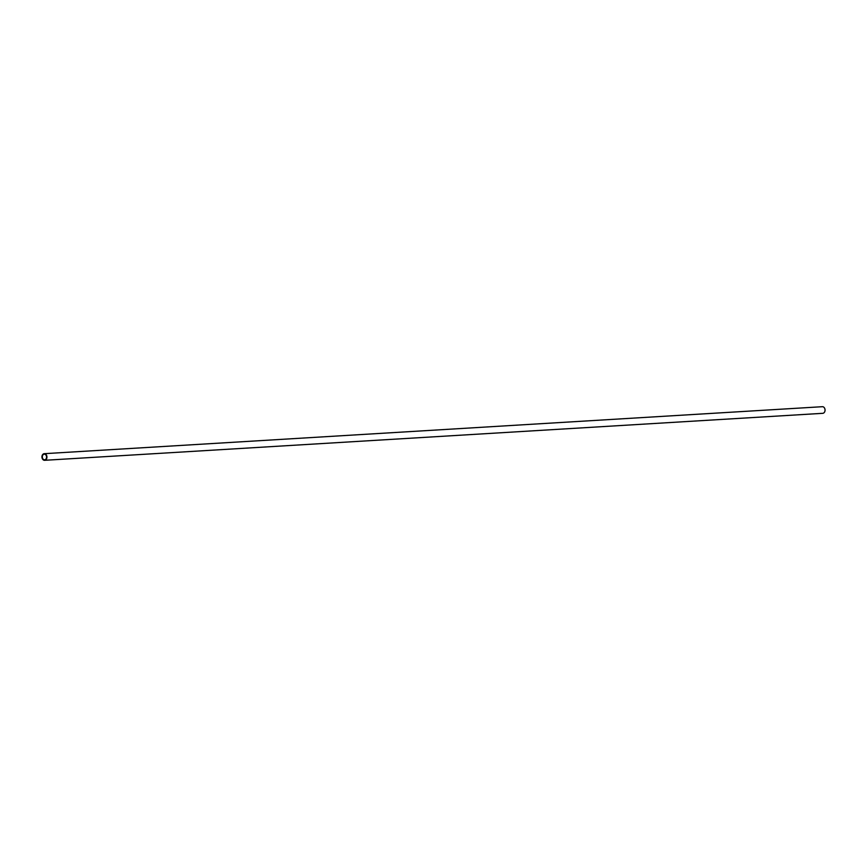 <?xml version="1.0" encoding="UTF-8"?>
<svg xmlns="http://www.w3.org/2000/svg" width="867" height="867" viewBox="0 0 867 867"><rect width="100%" height="100%" fill="white"/><g stroke="black" fill="none" stroke-linecap="round" stroke-linejoin="round"><path stroke-width="1.3" d="M44.64 460.301L822.75 413.321A3.316 2.493 -93.5 0 0 825.005 410.741A3.316 2.493 -93.5 0 0 823.65 407.078A3.316 2.493 -93.5 0 0 822.36 406.699L44.25 453.679A3.316 2.493 -93.5 0 0 41.995 456.259A3.316 2.493 -93.5 0 0 43.35 459.922A3.316 2.493 -93.5 0 0 44.64 460.301A3.316 2.493 -93.5 0 0 46.894 457.722A3.316 2.493 -93.5 0 0 45.539 454.07A3.316 2.493 -93.5 0 0 44.25 453.679M45.377 454.503A2.829 2.124 -93.5 0 0 44.271 454.167A2.829 2.124 -93.5 0 0 42.353 456.367A2.829 2.124 -93.5 0 0 43.513 459.488A2.829 2.124 -93.5 0 0 44.618 459.813A2.829 2.124 -93.5 0 0 46.536 457.613A2.829 2.124 -93.5 0 0 45.377 454.503"/></g></svg>
